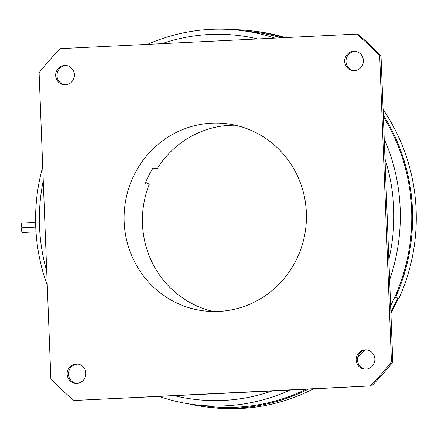 <?xml version="1.0" encoding="UTF-8"?>
<svg xmlns="http://www.w3.org/2000/svg" width="438" height="438" viewBox="0 0 438 438"><rect width="100%" height="100%" fill="white"/><g stroke="black" fill="none" stroke-linecap="round" stroke-linejoin="round"><path stroke-width="0.66" d="M398.301 298.152A88.098 85.175 -83.3 0 1 394.983 305.5L394.266 305.417A187.65 181.425 96.7 0 1 390.86 311.84M394.266 305.417A88.098 85.175 -83.3 0 0 397.584 298.07M390.931 313.805L391.101 313.893A189.413 183.128 96.7 0 1 390.948 314.161M364.427 350.296A189.413 183.128 96.7 0 1 357.851 356.997M313.258 388.96A189.413 183.128 96.7 0 1 210.963 407.504L207.3 407.072A189.413 183.128 96.7 0 1 188.285 403.781M232.239 29.631A189.413 183.128 96.7 0 1 251.494 30.835L255.162 31.262A189.413 183.128 96.7 0 1 285.603 37.591M383.086 109.495A189.413 183.128 96.7 0 1 399.029 298.24L394.611 297.402A188.532 182.279 -83.3 0 0 383.365 116.722M394.983 305.5A187.65 181.425 96.7 0 1 390.91 313.115M390.625 305.713A188.532 182.279 -83.3 0 0 394.611 297.402M290.093 390.099A188.532 182.279 96.7 0 1 225.187 405.845A188.532 182.279 96.7 0 1 195.956 404.854L207.398 406.201A188.532 182.279 -83.3 0 0 236.629 407.192A188.532 182.279 -83.3 0 0 306.063 389.316M195.956 404.854A188.532 182.279 96.7 0 1 159.312 396.516M47.266 285.33A188.532 182.279 96.7 0 1 42.71 166.873M147.496 44.369A188.532 182.279 96.7 0 1 210.722 29.373A188.532 182.279 96.7 0 1 239.947 30.364A188.532 182.279 96.7 0 1 274.856 38.117M257.73 38.955A183.248 177.166 -83.3 0 0 209.583 34.492A183.248 177.166 -83.3 0 0 161.961 43.658M174.724 395.76A183.248 177.166 -83.3 0 0 223.643 400.409A183.248 177.166 -83.3 0 0 272.02 390.986L73.995 400.485A233.465 225.718 96.7 0 1 50.846 378.58L39.097 72.73A233.465 225.718 96.7 0 1 60.477 48.64L356.548 34.104A233.465 225.718 96.7 0 1 379.697 56.015L391.446 361.859A233.465 225.718 96.7 0 1 370.066 385.949L73.995 400.485M43.247 180.719A183.248 177.166 -83.3 0 0 46.713 271.034M22.343 232.54A2.376 0.602 -92.8 0 1 22.316 232.54A2.376 0.602 -92.8 0 1 22.289 232.54A2.376 0.602 -92.8 0 1 21.599 230.147A2.376 0.602 -92.8 0 1 22.081 227.787A2.376 0.602 -92.8 0 1 22.108 227.793M22.157 227.771A2.376 0.602 -92.8 0 1 22.135 227.776A2.376 0.602 -92.8 0 1 22.108 227.771A2.376 0.602 -92.8 0 1 21.413 225.378A2.376 0.602 -92.8 0 1 21.9 223.024A2.376 0.602 -92.8 0 1 21.927 223.024M76.042 383.343A9.691 9.368 96.7 0 1 68.498 373.154A9.691 9.368 96.7 0 1 77.471 364.142A9.691 9.368 96.7 0 1 78.298 364.142M76.13 363.989A9.691 9.368 96.7 0 1 77.63 364.038A9.691 9.368 96.7 0 1 85.87 373.981A9.691 9.368 96.7 0 1 76.874 383.338A9.691 9.368 96.7 0 1 75.369 383.288A9.691 9.368 96.7 0 1 67.134 373.346A9.691 9.368 96.7 0 1 76.13 363.989M370.066 385.949L272.02 390.986M371.408 386.108A233.465 225.718 -83.3 0 0 392.787 362.018L391.446 361.859M379.697 56.015L381.038 56.168L392.787 362.018M381.038 56.168A233.465 225.718 -83.3 0 0 357.89 34.263L356.548 34.104M64.578 84.791A9.691 9.368 96.7 0 1 57.006 75.73A9.691 9.368 96.7 0 1 66.828 65.59M74.4 74.652A9.691 9.368 96.7 0 1 63.904 84.737A9.691 9.368 96.7 0 1 55.664 75.571A9.691 9.368 96.7 0 1 66.165 65.486A9.691 9.368 96.7 0 1 74.4 74.652M353.581 70.606A9.691 9.368 96.7 0 1 346.036 60.417A9.691 9.368 96.7 0 1 355.01 51.41A9.691 9.368 96.7 0 1 355.837 51.405M354.413 70.6A9.691 9.368 96.7 0 1 352.908 70.551A9.691 9.368 96.7 0 1 344.673 60.608A9.691 9.368 96.7 0 1 353.669 51.251A9.691 9.368 96.7 0 1 355.169 51.301A9.691 9.368 96.7 0 1 363.409 61.243A9.691 9.368 96.7 0 1 354.413 70.6M365.051 369.152A9.691 9.368 96.7 0 1 357.485 360.091A9.691 9.368 96.7 0 1 367.307 349.957M356.143 359.937A9.691 9.368 96.7 0 1 366.639 349.852A9.691 9.368 96.7 0 1 374.873 359.018A9.691 9.368 96.7 0 1 364.378 369.103A9.691 9.368 96.7 0 1 356.143 359.937M211.653 123.177A94.269 91.137 -83.3 0 0 124.162 214.204A94.269 91.137 -83.3 0 0 204.272 310.92A94.269 91.137 -83.3 0 0 218.885 311.413A94.269 91.137 -83.3 0 0 306.376 220.385A94.269 91.137 -83.3 0 0 226.271 123.675A94.269 91.137 -83.3 0 0 211.653 123.177M213.492 311.511A94.269 91.137 96.7 0 1 149.276 184.278L145.071 183.785A94.269 91.137 -83.3 0 1 153.004 168.132L157.204 168.625A94.269 91.137 96.7 0 1 229.983 125.328A94.269 91.137 96.7 0 1 235.376 125.23M388.84 259.345A183.248 177.166 -83.3 0 0 384.98 158.841M384.214 138.841A188.532 182.279 96.7 0 1 389.628 279.789M281.054 37.81A188.532 182.279 -83.3 0 0 251.39 31.711L239.947 30.364M149.276 184.278L145.657 182.345M251.494 30.835A189.413 183.128 96.7 0 1 283.654 37.684M383.294 114.98A189.413 183.128 96.7 0 1 395.361 297.807M308.253 389.207A189.413 183.128 96.7 0 1 207.3 407.072M36.009 231.872L22.316 232.54M35.752 227.103L22.135 227.776M35.615 222.351L21.9 223.024M35.757 227.119L22.081 227.787"/></g></svg>
